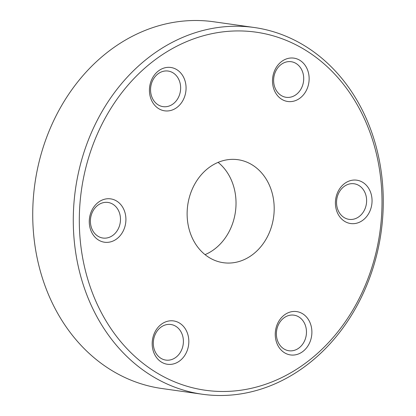 <?xml version="1.0" encoding="UTF-8"?>
<svg xmlns="http://www.w3.org/2000/svg" width="416" height="416" viewBox="0 0 416 416"><rect width="100%" height="100%" fill="white"/><g stroke="black" fill="none" stroke-linecap="round" stroke-linejoin="round"><path stroke-width="0.62" d="M298.776 316.893A17.976 14.976 -81.9 0 1 305.609 338.057A17.976 14.976 -81.9 0 1 288.907 350.75A17.976 14.976 -81.9 0 1 284.071 349.014A17.976 14.976 -81.9 0 1 277.238 327.855A17.976 14.976 -81.9 0 1 293.94 315.156A17.976 14.976 -81.9 0 1 298.776 316.893M302.526 313.695A21.897 18.247 -81.9 0 1 309.556 342.945A21.897 18.247 -81.9 0 1 284.617 352.82A21.897 18.247 -81.9 0 1 277.586 323.57A21.897 18.247 -81.9 0 1 302.526 313.695M358.935 185.505A17.976 14.976 -81.9 0 1 365.763 206.664A17.976 14.976 -81.9 0 1 349.06 219.357A17.976 14.976 -81.9 0 1 344.23 217.62A17.976 14.976 -81.9 0 1 337.397 196.461A17.976 14.976 -81.9 0 1 354.099 183.763A17.976 14.976 -81.9 0 1 358.935 185.505M362.684 182.302A21.897 18.247 -81.9 0 1 369.715 211.552A21.897 18.247 -81.9 0 1 344.77 221.426A21.897 18.247 -81.9 0 1 337.74 192.176A21.897 18.247 -81.9 0 1 362.684 182.302M296.02 63.45A17.976 14.976 -81.9 0 1 302.853 84.609A17.976 14.976 -81.9 0 1 286.151 97.308A17.976 14.976 -81.9 0 1 281.315 95.566A17.976 14.976 -81.9 0 1 274.482 74.407A17.976 14.976 -81.9 0 1 291.184 61.714A17.976 14.976 -81.9 0 1 296.02 63.45M299.77 60.247A21.897 18.247 -81.9 0 1 306.8 89.502A21.897 18.247 -81.9 0 1 281.861 99.377A21.897 18.247 -81.9 0 1 274.83 70.122A21.897 18.247 -81.9 0 1 299.77 60.247M172.952 72.79A17.976 14.976 -81.9 0 1 179.785 93.948A17.976 14.976 -81.9 0 1 163.082 106.647A17.976 14.976 -81.9 0 1 158.246 104.91A17.976 14.976 -81.9 0 1 151.414 83.751A17.976 14.976 -81.9 0 1 168.116 71.053A17.976 14.976 -81.9 0 1 172.952 72.79M176.701 69.592A21.897 18.247 -81.9 0 1 183.732 98.842A21.897 18.247 -81.9 0 1 158.792 108.716A21.897 18.247 -81.9 0 1 151.762 79.466A21.897 18.247 -81.9 0 1 176.701 69.592M112.798 204.183A17.976 14.976 -81.9 0 1 119.631 225.342A17.976 14.976 -81.9 0 1 102.929 238.04A17.976 14.976 -81.9 0 1 98.093 236.304A17.976 14.976 -81.9 0 1 91.26 215.14A17.976 14.976 -81.9 0 1 107.962 202.446A17.976 14.976 -81.9 0 1 112.798 204.183M116.548 200.985A21.897 18.247 -81.9 0 1 123.578 230.235A21.897 18.247 -81.9 0 1 98.634 240.11A21.897 18.247 -81.9 0 1 91.603 210.855A21.897 18.247 -81.9 0 1 116.548 200.985M175.708 326.238A17.976 14.976 -81.9 0 1 182.541 347.396A17.976 14.976 -81.9 0 1 165.838 360.09A17.976 14.976 -81.9 0 1 161.002 358.353A17.976 14.976 -81.9 0 1 154.17 337.194A17.976 14.976 -81.9 0 1 170.872 324.496A17.976 14.976 -81.9 0 1 175.708 326.238M179.457 323.034A21.897 18.247 -81.9 0 1 186.488 352.29A21.897 18.247 -81.9 0 1 161.548 362.159A21.897 18.247 -81.9 0 1 154.518 332.909A21.897 18.247 -81.9 0 1 179.457 323.034M209.383 257.681A52.016 43.347 98.1 0 0 223.371 262.709A52.016 43.347 98.1 0 0 271.71 225.966A52.016 43.347 98.1 0 0 251.935 164.731A52.016 43.347 98.1 0 0 237.947 159.702A52.016 43.347 98.1 0 0 189.608 196.446A52.016 43.347 98.1 0 0 209.383 257.681M218.104 162.37A52.016 43.347 -81.9 0 1 235.414 211.879A52.016 43.347 -81.9 0 1 205.052 254.639M304.626 49.639A180.835 150.691 98.1 0 0 98.628 131.186A180.835 150.691 98.1 0 0 156.692 372.772A180.835 150.691 98.1 0 0 362.69 291.221A180.835 150.691 98.1 0 0 304.626 49.639M152.521 376.324A185.193 154.32 -81.9 0 1 82.129 158.319A185.193 154.32 -81.9 0 1 254.212 27.498A185.193 154.32 -81.9 0 1 304.028 45.412A185.193 154.32 -81.9 0 1 374.421 263.416A185.193 154.32 -81.9 0 1 202.332 394.238A185.193 154.32 -81.9 0 1 152.521 376.324M254.212 27.498L213.668 21.762A185.193 154.32 98.1 0 0 41.579 152.584A185.193 154.32 98.1 0 0 111.972 370.588A185.193 154.32 98.1 0 0 161.788 388.502L202.332 394.238"/></g></svg>
